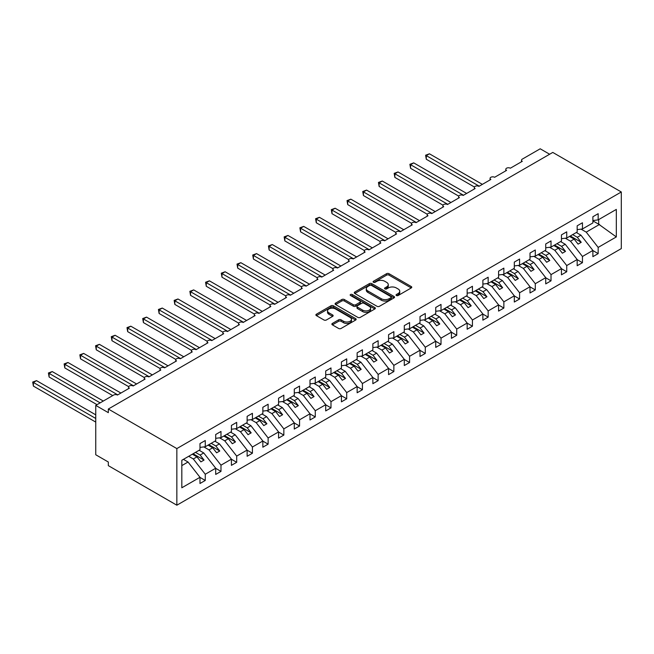 <?xml version="1.0" encoding="UTF-8"?>
<svg xmlns="http://www.w3.org/2000/svg" width="654" height="654" viewBox="0 0 654 654"><rect width="100%" height="100%" fill="white"/><g stroke="black" fill="none" stroke-linecap="round" stroke-linejoin="round"><path stroke-width="0.98" d="M396.406 295.518A1.218 0.703 0 0 0 398.131 295.518L411.243 287.948A1.741 1.006 0 0 0 411.758 287.237A1.741 1.006 0 0 0 411.243 286.526L389.032 273.699A1.741 1.006 0 0 0 386.563 273.699L373.45 281.269A1.218 0.703 0 0 0 373.091 281.768A1.218 0.703 0 0 0 373.45 282.266A1.218 0.703 0 0 0 375.175 282.266L376.876 281.285A5.584 3.221 0 0 1 384.773 281.285L386.628 282.356A5.584 3.221 0 0 1 388.263 284.637A5.584 3.221 0 0 1 386.628 286.91L384.928 287.891A1.218 0.703 0 0 0 384.568 288.389A1.218 0.703 0 0 0 384.928 288.888A1.218 0.703 0 0 0 386.653 288.888L388.353 287.907A5.584 3.221 0 0 1 396.25 287.907L398.106 288.978A5.584 3.221 0 0 1 399.741 291.259A5.584 3.221 0 0 1 398.106 293.54L396.406 294.521A1.218 0.703 0 0 0 396.046 295.019A1.218 0.703 0 0 0 396.406 295.518L396.406 294.521M332.387 323.428A1.741 1.006 0 0 0 331.872 324.139A1.741 1.006 0 0 0 332.387 324.858L338.617 328.455A1.741 1.006 0 0 0 341.086 328.455L355.653 320.043A1.741 1.006 0 0 0 356.16 319.332A1.741 1.006 0 0 0 355.653 318.621L333.434 305.794A1.741 1.006 0 0 0 330.965 305.794L316.405 314.206A1.741 1.006 0 0 0 315.89 314.917A1.741 1.006 0 0 0 316.405 315.629L323.934 319.978A1.741 1.006 0 0 0 326.403 319.978L332.633 316.373A1.741 1.006 0 0 0 333.148 315.661A1.741 1.006 0 0 0 332.633 314.95L328.897 312.792A4.668 2.698 0 0 1 327.531 310.887A4.668 2.698 0 0 1 330.417 308.402A4.668 2.698 0 0 1 335.502 308.982L350.127 317.427A4.668 2.698 0 0 1 351.492 319.332A4.668 2.698 0 0 1 348.615 321.825A4.668 2.698 0 0 1 343.522 321.237L341.086 319.831A1.741 1.006 0 0 0 338.617 319.831L332.387 323.428L332.387 324.858L338.617 321.286L338.617 319.831M621.3 191.982L176.85 448.587L176.85 505.207L621.3 248.602L621.3 191.982L552.777 152.423L108.327 409.028L108.327 412.658L95.754 405.398L113.665 395.049A2.665 1.537 0 0 1 117.442 395.049L129.386 388.157A2.665 1.537 0 0 1 128.601 387.07A2.665 1.537 0 0 1 130.252 385.647A2.665 1.537 0 0 1 133.154 385.974L145.098 379.083A2.665 1.537 0 0 1 144.321 377.996A2.665 1.537 0 0 1 145.965 376.573A2.665 1.537 0 0 1 148.875 376.908L160.819 370.009A2.665 1.537 0 0 1 160.034 368.921A2.665 1.537 0 0 1 161.685 367.499A2.665 1.537 0 0 1 164.587 367.834L176.531 360.934A2.665 1.537 0 0 1 175.754 359.847A2.665 1.537 0 0 1 177.398 358.425A2.665 1.537 0 0 1 180.308 358.76L192.251 351.86A2.665 1.537 0 0 1 191.467 350.773A2.665 1.537 0 0 1 193.118 349.35A2.665 1.537 0 0 1 196.02 349.686L207.964 342.786A2.665 1.537 0 0 1 207.187 341.699A2.665 1.537 0 0 1 208.83 340.276A2.665 1.537 0 0 1 211.741 340.611L223.684 333.712A2.665 1.537 0 0 1 222.9 332.624A2.665 1.537 0 0 1 224.551 331.202A2.665 1.537 0 0 1 227.453 331.537L239.397 324.637A2.665 1.537 0 0 1 238.62 323.55A2.665 1.537 0 0 1 240.263 322.128A2.665 1.537 0 0 1 243.174 322.463L255.117 315.563A2.665 1.537 0 0 1 254.332 314.476A2.665 1.537 0 0 1 255.976 313.053A2.665 1.537 0 0 1 258.886 313.389L270.83 306.497A2.665 1.537 0 0 1 270.053 305.402A2.665 1.537 0 0 1 271.696 303.979A2.665 1.537 0 0 1 274.598 304.314L286.55 297.423A2.665 1.537 0 0 1 285.765 296.327A2.665 1.537 0 0 1 287.408 294.905A2.665 1.537 0 0 1 290.319 295.24L302.262 288.349A2.665 1.537 0 0 1 301.478 287.253A2.665 1.537 0 0 1 303.129 285.831A2.665 1.537 0 0 1 306.031 286.166L317.975 279.274A2.665 1.537 0 0 1 317.198 278.187A2.665 1.537 0 0 1 318.841 276.765A2.665 1.537 0 0 1 321.752 277.092L333.695 270.2A2.665 1.537 0 0 1 332.911 269.113A2.665 1.537 0 0 1 334.562 267.69A2.665 1.537 0 0 1 337.464 268.017L349.408 261.126A2.665 1.537 0 0 1 348.631 260.039A2.665 1.537 0 0 1 350.274 258.616A2.665 1.537 0 0 1 353.185 258.951L365.128 252.052A2.665 1.537 0 0 1 364.343 250.964A2.665 1.537 0 0 1 365.995 249.542A2.665 1.537 0 0 1 368.897 249.877L380.841 242.977A2.665 1.537 0 0 1 380.064 241.89A2.665 1.537 0 0 1 381.707 240.468A2.665 1.537 0 0 1 384.617 240.803L396.561 233.903A2.665 1.537 0 0 1 395.776 232.816A2.665 1.537 0 0 1 397.428 231.393A2.665 1.537 0 0 1 400.33 231.729L412.273 224.829A2.665 1.537 0 0 1 411.497 223.742A2.665 1.537 0 0 1 413.14 222.319A2.665 1.537 0 0 1 416.05 222.654L427.994 215.755A2.665 1.537 0 0 1 427.209 214.667A2.665 1.537 0 0 1 428.861 213.245A2.665 1.537 0 0 1 431.763 213.58L443.706 206.68A2.665 1.537 0 0 1 442.93 205.593A2.665 1.537 0 0 1 444.573 204.171A2.665 1.537 0 0 1 447.483 204.506L459.427 197.606A2.665 1.537 0 0 1 458.642 196.519A2.665 1.537 0 0 1 460.285 195.096A2.665 1.537 0 0 1 463.196 195.432L475.139 188.54A2.665 1.537 0 0 1 474.363 187.445A2.665 1.537 0 0 1 476.006 186.022A2.665 1.537 0 0 1 478.908 186.357L490.86 179.466A2.665 1.537 0 0 1 490.075 178.37A2.665 1.537 0 0 1 491.718 176.948A2.665 1.537 0 0 1 494.628 177.283L506.572 170.392A2.665 1.537 0 0 1 505.787 169.296A2.665 1.537 0 0 1 507.439 167.874A2.665 1.537 0 0 1 510.341 168.209L522.284 161.317A2.665 1.537 180 0 1 521.508 160.23A2.665 1.537 180 0 1 522.284 159.135L540.204 148.793L549.638 154.238M176.85 448.587L108.327 409.028M376.998 306.293A1.741 1.006 0 0 0 379.467 306.293L394.027 297.889A1.741 1.006 0 0 0 394.542 297.178A1.741 1.006 0 0 0 394.027 296.458L371.815 283.64A1.741 1.006 0 0 0 369.346 283.64L354.787 292.044A1.741 1.006 0 0 0 354.272 292.755A1.741 1.006 0 0 0 354.787 293.466L376.998 306.293M351.018 295.78A1.218 0.703 0 0 1 352.253 295.951L374.816 308.982L360.28 317.37A1.741 1.006 0 0 1 357.812 317.37L335.592 304.551L335.592 303.121A1.741 1.006 0 0 0 335.085 303.832A1.741 1.006 0 0 0 335.592 304.551M335.592 303.121L341.829 299.524A1.741 1.006 0 0 1 344.298 299.524L353.307 304.723A1.741 1.006 0 0 0 355.776 304.723L359.904 302.336A1.741 1.006 0 0 0 360.419 301.625A1.741 1.006 0 0 0 359.904 300.914L350.528 295.502A1.218 0.703 0 0 1 350.168 295.003A1.218 0.703 0 0 1 350.928 294.349A1.218 0.703 0 0 1 352.253 294.504L374.84 307.543A1.741 1.006 0 0 1 375.355 308.255A1.741 1.006 0 0 1 374.84 308.966L374.84 307.543M181.828 465.599L188.041 462.018L199.985 477.297L181.828 487.778L181.828 460.269L199.985 449.78L199.985 443.576L205.266 440.526L205.266 446.739L199.985 447.393M205.266 446.739L215.697 440.714L215.697 434.501L220.978 431.452L220.978 437.665L215.697 438.319M220.978 437.665L231.418 431.64L231.418 425.427L236.691 422.378L236.691 428.591L231.418 429.245M236.691 428.591L247.13 422.566L247.13 416.353L252.411 413.312L252.411 419.516L247.13 420.17M252.411 419.516L262.843 413.492L262.843 407.287L268.124 404.237L268.124 410.442L262.843 411.096M268.124 410.442L278.563 404.417L278.563 398.212L283.844 395.163L283.844 401.368L278.563 402.022M283.844 401.368L294.275 395.343L294.275 389.138L299.557 386.089L299.557 392.294L294.275 392.948M299.557 392.294L309.996 386.269L309.996 380.064L315.277 377.015L315.277 383.219L309.996 383.882M315.277 383.219L325.708 377.195L325.708 370.99L330.989 367.94L330.989 374.145L325.708 374.807M330.989 374.145L341.429 368.12L341.429 361.915L346.71 358.866L346.71 365.071L341.429 365.733M346.71 365.071L357.141 359.046L357.141 352.841L362.422 349.792L362.422 355.997L357.141 356.659M362.422 355.997L372.862 349.972L372.862 343.767L378.143 340.718L378.143 346.922L372.862 347.585M378.143 346.922L388.574 340.897L388.574 334.693L393.855 331.643L393.855 337.848L388.574 338.51M393.855 337.848L404.295 331.823L404.295 325.618L409.576 322.569L409.576 328.782L404.295 329.436M409.576 328.782L420.007 322.757L420.007 316.544L425.288 313.495L425.288 319.708L420.007 320.362M425.288 319.708L435.728 313.683L435.728 307.47L441.009 304.421L441.009 310.634L435.728 311.288M441.009 310.634L451.44 304.609L451.44 298.396L456.721 295.355L456.721 301.559L451.44 302.213M456.721 301.559L467.152 295.534L467.152 289.33L472.433 286.28L472.433 292.485L467.152 293.139M472.433 292.485L482.873 286.46L482.873 280.255L488.154 277.206L488.154 283.411L482.873 284.065M488.154 283.411L498.585 277.386L498.585 271.181L503.866 268.132L503.866 274.337L498.585 274.991M503.866 274.337L514.306 268.312L514.306 262.107L519.587 259.058L519.587 265.262L514.306 265.925M519.587 265.262L530.018 259.237L530.018 253.033L535.299 249.983L535.299 256.188L530.018 256.85M535.299 256.188L545.738 250.163L545.738 243.958L551.02 240.909L551.02 247.114L545.738 247.776M551.02 247.114L561.451 241.089L561.451 234.884L566.732 231.835L566.732 238.04L561.451 238.702M566.732 238.04L577.171 232.015L577.171 225.81L582.452 222.761L582.452 228.965L577.171 229.628M199.985 477.404L205.266 480.453L205.266 474.248L215.697 468.223L203.754 452.944L199.135 450.271M188.695 456.296L193.314 458.969L205.266 474.248M215.697 468.329L220.978 471.379L220.978 465.174L231.418 459.149L219.466 443.87L214.847 441.197M203.868 446.911L209.035 449.895L220.978 465.174M231.418 459.255L236.691 462.304L236.691 456.1L247.13 450.075L235.187 434.796L230.568 432.131M219.581 437.837L224.747 440.821L236.691 456.1M247.13 450.181L252.411 453.23L252.411 447.025L262.843 441L250.899 425.721L246.28 423.056M235.301 428.762L240.468 431.746L252.411 447.025M262.843 441.107L268.124 444.156L268.124 437.951L278.563 431.926L266.619 416.647L262.001 413.982M251.013 419.688L256.18 422.672L268.124 437.951M278.563 432.041L283.844 435.082L283.844 428.877L294.275 422.852L282.332 407.573L277.713 404.908M266.734 410.614L271.901 413.598L283.844 428.877M294.275 422.966L299.557 426.016L299.557 419.803L309.996 413.778L298.052 398.499L293.433 395.834M282.446 401.54L287.613 404.524L299.557 419.803M309.996 413.892L315.277 416.941L315.277 410.728L325.708 404.703L313.765 389.424L309.146 386.759M298.167 392.465L303.333 395.449L315.277 410.728M325.708 404.818L330.989 407.867L330.989 401.654L341.429 395.629L329.485 380.35L324.858 377.685M313.879 383.391L319.046 386.375L330.989 401.654M341.429 395.744L346.71 398.793L346.71 392.588L357.141 386.563L345.198 371.276L340.579 368.611M329.591 374.317L334.766 377.301L346.71 392.588M357.141 386.669L362.422 389.719L362.422 383.514L372.862 377.489L360.918 362.21L356.291 359.536M345.312 365.243L350.479 368.235L362.422 383.514M372.862 377.595L378.143 380.644L378.143 374.44L388.574 368.415L376.63 353.135L372.012 350.462M361.024 356.177L366.199 359.16L378.143 374.44M388.574 368.521L393.855 371.57L393.855 365.365L404.295 359.34L392.351 344.061L387.724 341.388M376.745 347.102L381.911 350.086L393.855 365.365M404.295 359.447L409.576 362.496L409.576 356.291L420.007 350.266L408.063 334.987L403.444 332.314M392.457 338.028L397.632 341.012L409.576 356.291M420.007 350.372L425.288 353.422L425.288 347.217L435.728 341.192L423.776 325.913L419.157 323.239M408.178 328.954L413.344 331.938L425.288 347.217M435.728 341.298L441.009 344.347L441.009 338.143L451.44 332.118L439.496 316.838L434.877 314.173M423.89 319.88L429.057 322.863L441.009 338.143M451.44 332.224L456.721 335.273L456.721 329.068L467.152 323.043L455.209 307.764L450.59 305.099M439.611 310.805L444.777 313.789L456.721 329.068M467.152 323.15L472.433 326.199L472.433 319.994L482.873 313.969L470.929 298.69L466.31 296.025M455.323 301.731L460.49 304.715L472.433 319.994M482.873 314.084L488.154 317.125L488.154 310.92L498.585 304.895L486.641 289.616L482.023 286.951M471.044 292.657L476.21 295.641L488.154 310.92M498.585 305.009L503.866 308.059L503.866 301.846L514.306 295.821L502.362 280.541L497.743 277.876M486.756 283.583L491.922 286.566L503.866 301.846M514.306 295.935L519.587 298.984L519.587 292.771L530.018 286.746L518.074 271.467L513.455 268.802M502.476 274.508L507.643 277.492L519.587 292.771M530.018 286.861L535.299 289.91L535.299 283.697L545.738 277.672L533.795 262.393L529.168 259.728M518.189 265.434L523.355 268.418L535.299 283.697M545.738 277.786L551.02 280.836L551.02 274.631L561.451 268.606L549.507 253.319L544.888 250.654M533.901 256.36L539.076 259.344L551.02 274.631M561.451 268.712L566.732 271.762L566.732 265.557L577.171 259.532L565.228 244.253L560.601 241.579M549.622 247.286L554.788 250.269L566.732 265.557M577.171 259.638L582.452 262.687L582.452 256.482L592.884 250.457L592.884 256.662L598.165 253.613L598.165 247.408L616.321 236.928L598.672 224.216L598.672 219.605M565.334 238.219L570.509 241.203L582.452 256.482M582.452 228.965L592.884 222.94L592.884 216.736L598.165 213.686L598.165 219.891L592.884 220.553M592.884 250.564L598.165 253.613M581.054 229.145L586.221 232.129L598.165 247.408M95.754 405.398L95.754 454.759L108.327 462.018L108.327 465.648L176.85 505.207M188.041 462.018L183.414 459.345M205.266 480.453L199.985 483.502L199.985 477.297M220.978 471.379L215.697 474.428L215.697 468.223M236.691 462.304L231.418 465.354L231.418 459.149M252.411 453.23L247.13 456.279L247.13 450.075M268.124 444.156L262.843 447.205L262.843 441M283.844 435.082L278.563 438.131L278.563 431.926M299.557 426.016L294.275 429.057L294.275 422.852M315.277 416.941L309.996 419.991L309.996 413.778M330.989 407.867L325.708 410.916L325.708 404.703M346.71 398.793L341.429 401.842L341.429 395.629M362.422 389.719L357.141 392.768L357.141 386.563M378.143 380.644L372.862 383.694L372.862 377.489M393.855 371.57L388.574 374.619L388.574 368.415M409.576 362.496L404.295 365.545L404.295 359.34M425.288 353.422L420.007 356.471L420.007 350.266M441.009 344.347L435.728 347.397L435.728 341.192M456.721 335.273L451.44 338.322L451.44 332.118M472.433 326.199L467.152 329.248L467.152 323.043M488.154 317.125L482.873 320.174L482.873 313.969M503.866 308.059L498.585 311.1L498.585 304.895M519.587 298.984L514.306 302.034L514.306 295.821M535.299 289.91L530.018 292.959L530.018 286.746M551.02 280.836L545.738 283.885L545.738 277.672M566.732 271.762L561.451 274.811L561.451 268.606M582.452 262.687L577.171 265.737L577.171 259.532M598.165 219.891L616.321 209.411L616.321 236.928M193.314 458.969L196.96 456.86L200.892 461.887L204.04 460.073L200.108 455.045L203.754 452.944M192.341 454.195L196.96 456.86M195.489 452.38L200.108 455.045M209.035 449.895L212.681 447.786L216.613 452.813L219.752 450.998L215.82 445.971L219.466 443.87M208.062 445.121L212.681 447.786M211.201 443.306L215.82 445.971M224.747 440.821L228.393 438.711L232.325 443.739L235.473 441.924L231.541 436.897L235.187 434.796M223.774 436.046L228.393 438.711M226.922 434.231L231.541 436.897M240.468 431.746L244.114 429.637L248.046 434.665L251.185 432.85L247.253 427.822L250.899 425.721M239.495 426.972L244.114 429.637M242.634 425.157L247.253 427.822M256.18 422.672L259.826 420.571L263.758 425.591L266.906 423.784L262.973 418.756L266.619 416.647M255.207 417.898L259.826 420.571M258.355 416.083L262.973 418.756M271.901 413.598L275.547 411.497L279.479 416.524L282.618 414.71L278.686 409.682L282.332 407.573M270.928 408.824L275.547 411.497M274.067 407.009L278.686 409.682M287.613 404.524L291.259 402.423L295.191 407.45L298.33 405.635L294.406 400.608L298.052 398.499M286.64 399.749L291.259 402.423M289.787 397.934L294.406 400.608M303.333 395.449L306.979 393.348L310.903 398.376L314.051 396.561L310.119 391.533L313.765 389.424M302.361 390.675L306.979 393.348M305.5 388.86L310.119 391.533M319.046 386.375L322.692 384.274L326.624 389.302L329.763 387.487L325.839 382.459L329.485 380.35M318.073 381.609L322.692 384.274M321.212 379.794L325.839 382.459M334.766 377.301L338.412 375.2L342.336 380.227L345.484 378.413L341.552 373.385L345.198 371.276M333.785 372.535L338.412 375.2M336.933 370.72L341.552 373.385M350.479 368.235L354.125 366.126L358.057 371.153L361.196 369.338L357.272 364.311L360.918 362.21M349.506 363.461L354.125 366.126M352.645 361.646L357.272 364.311M366.199 359.16L369.845 357.051L373.769 362.079L376.917 360.264L372.984 355.236L376.63 353.135M365.218 354.386L369.845 357.051M368.365 352.571L372.984 355.236M381.911 350.086L385.558 347.977L389.49 353.005L392.629 351.19L388.705 346.162L392.351 344.061M380.939 345.312L385.558 347.977M384.078 343.497L388.705 346.162M397.632 341.012L401.278 338.903L405.202 343.93L408.349 342.116L404.417 337.088L408.063 334.987M396.651 336.238L401.278 338.903M399.798 334.423L404.417 337.088M413.344 331.938L416.99 329.829L420.923 334.856L424.062 333.041L420.13 328.014L423.776 325.913M412.372 327.163L416.99 329.829M415.511 325.349L420.13 328.014M429.057 322.863L432.703 320.754L436.635 325.782L439.782 323.967L435.85 318.939L439.496 316.838M428.084 318.089L432.703 320.754M431.231 316.274L435.85 318.939M444.777 313.789L448.423 311.68L452.355 316.708L455.495 314.893L451.562 309.865L455.209 307.764M443.804 309.015L448.423 311.68M446.944 307.2L451.562 309.865M460.49 304.715L464.136 302.614L468.068 307.633L471.215 305.819L467.283 300.799L470.929 298.69M459.517 299.941L464.136 302.614M462.664 298.126L467.283 300.799M476.21 295.641L479.856 293.54L483.788 298.567L486.928 296.752L482.995 291.725L486.641 289.616M475.237 290.867L479.856 293.54M478.376 289.052L482.995 291.725M491.922 286.566L495.569 284.465L499.501 289.493L502.64 287.678L498.716 282.651L502.362 280.541M490.95 281.792L495.569 284.465M494.097 279.977L498.716 282.651M507.643 277.492L511.289 275.391L515.213 280.419L518.36 278.604L514.428 273.576L518.074 271.467M506.67 272.718L511.289 275.391M509.809 270.903L514.428 273.576M523.355 268.418L527.001 266.317L530.934 271.345L534.073 269.53L530.149 264.502L533.795 262.393M522.383 263.652L527.001 266.317M525.522 261.837L530.149 264.502M539.076 259.344L542.722 257.243L546.646 262.27L549.793 260.456L545.861 255.428L549.507 253.319M538.095 254.578L542.722 257.243M541.242 252.763L545.861 255.428M554.788 250.269L558.434 248.168L562.366 253.196L565.506 251.381L561.582 246.354L565.228 244.253M553.815 245.503L558.434 248.168M556.955 243.689L561.582 246.354M570.509 241.203L574.155 239.094L578.079 244.122L581.226 242.307L577.294 237.279L580.94 235.178L576.321 232.505M569.528 236.429L574.155 239.094M572.675 234.614L577.294 237.279M580.94 235.178L592.884 250.457M586.221 232.129L599.554 224.428M592.884 220.872L598.672 224.216M570.288 235.988L581.226 242.307M554.567 245.062L565.506 251.381M538.855 254.136L549.793 260.456M523.135 263.21L534.073 269.53M507.422 272.285L518.36 278.604M491.702 281.359L502.64 287.678M475.989 290.433L486.928 296.752M460.269 299.507L471.215 305.819M444.556 308.582L455.495 314.893M428.836 317.656L439.782 323.967M413.124 326.73L424.062 333.041M397.411 335.804L408.349 342.116M381.691 344.879L392.629 351.19M365.978 353.945L376.917 360.264M350.258 363.019L361.196 369.338M334.546 372.093L345.484 378.413M318.825 381.168L329.763 387.487M303.113 390.242L314.051 396.561M287.392 399.316L298.33 405.635M271.68 408.39L282.618 414.71M255.959 417.465L266.906 423.784M240.247 426.539L251.185 432.85M224.526 435.613L235.473 441.924M208.814 444.687L219.752 450.998M193.102 453.762L204.04 460.073M396.896 295.69L398.106 294.995A5.584 3.221 0 0 0 399.741 292.714L399.741 291.259M388.263 284.637L388.263 286.084A5.584 3.221 0 0 1 386.628 288.365L385.419 289.06M411.243 286.526L411.243 287.948L389.032 275.146A1.741 1.006 0 0 0 386.563 275.146L373.941 282.438M394.01 297.897L371.815 285.087A1.741 1.006 0 0 0 369.346 285.087L354.811 293.483L354.787 292.044M390.945 297.676A1.218 0.703 0 0 0 391.305 297.178A1.218 0.703 0 0 0 390.945 296.671L371.447 285.414A1.218 0.703 0 0 0 369.714 285.414L367.932 286.452A5.584 3.221 0 0 0 366.289 288.733A5.584 3.221 0 0 0 367.932 291.014L381.257 298.706A5.584 3.221 0 0 0 389.155 298.706L390.945 297.676L390.945 299.123A1.218 0.703 0 0 0 391.305 298.625L391.305 297.178M366.289 288.733L366.289 290.18A5.584 3.221 0 0 0 367.932 292.461L367.932 291.014M390.945 299.123L389.155 300.153A5.584 3.221 0 0 1 381.257 300.153L367.932 292.461M335.616 304.56L341.829 300.979L341.829 299.524M360.419 301.625L360.419 303.08A1.741 1.006 0 0 1 359.904 303.791L355.776 306.178A1.741 1.006 0 0 1 353.307 306.178L344.298 300.979A1.741 1.006 0 0 0 341.829 300.979M362.651 310.127A4.668 2.698 0 0 0 367.744 310.707A4.668 2.698 0 0 0 370.622 308.214A4.668 2.698 0 0 0 369.257 306.309L364.106 303.333A1.741 1.006 0 0 0 361.637 303.333L357.501 305.72A1.741 1.006 0 0 0 356.986 306.44A1.741 1.006 0 0 0 357.501 307.151L362.651 310.127L362.651 311.574A4.668 2.698 0 0 0 367.744 312.162A4.668 2.698 0 0 0 370.622 309.669L370.622 308.214M356.986 306.44L356.986 307.887A1.741 1.006 0 0 0 357.501 308.598L357.501 307.151M362.651 311.574L357.501 308.598M351.492 319.332L351.492 320.787A4.668 2.698 0 0 1 348.615 323.272A4.668 2.698 0 0 1 343.522 322.692L341.086 321.286A1.741 1.006 0 0 0 338.617 321.286M327.531 310.887L327.531 312.342A4.668 2.698 0 0 0 328.897 314.247L328.897 312.792M332.608 316.389L328.897 314.247M355.629 320.059L333.434 307.249A1.741 1.006 0 0 0 330.965 307.249L316.43 315.645L316.405 314.206M425.607 155.219L426.294 155.619L426.294 159.249L425.607 155.219L429.441 153.804L426.294 155.619L479.227 186.177M426.294 159.249L474.452 187.052M429.441 153.804L482.366 184.363M409.886 164.293L410.581 164.694L410.581 168.323L409.886 164.293L413.72 162.879L410.581 164.694L463.506 195.252M410.581 168.323L458.732 196.126M413.72 162.879L466.654 193.437M394.174 173.367L394.861 173.768L394.861 177.398L394.174 173.367L398.008 171.953L394.861 173.768L447.794 204.326M394.861 177.398L443.02 205.192M398.008 171.953L450.933 202.511M378.453 182.441L379.148 182.842L379.148 186.472L378.453 182.441L382.288 181.027L379.148 182.842L432.073 213.4M379.148 186.472L427.299 214.267M382.288 181.027L435.221 211.585M362.741 191.516L363.428 191.908L363.428 195.538L362.741 191.516L366.575 190.093L363.428 191.908L416.361 222.474M363.428 195.538L411.587 223.341M366.575 190.093L419.508 220.66M347.021 200.59L347.715 200.982L347.715 204.612L347.021 200.59L350.855 199.168L347.715 200.982L400.649 231.549M347.715 204.612L395.866 232.415M350.855 199.168L403.788 229.734M331.308 209.664L331.995 210.057L331.995 213.686L331.308 209.664L335.142 208.242L331.995 210.057L384.928 240.623M331.995 213.686L380.154 241.489M335.142 208.242L388.075 238.808M315.588 218.73L316.283 219.131L316.283 222.761L315.588 218.73L319.422 217.316L316.283 219.131L369.216 249.689M316.283 222.761L364.433 250.564M319.422 217.316L372.355 247.874M299.875 227.805L300.562 228.205L300.562 231.835L299.875 227.805L303.709 226.39L300.562 228.205L353.495 258.763M300.562 231.835L348.721 259.638M303.709 226.39L356.643 256.948M284.155 236.879L284.85 237.279L284.85 240.909L284.155 236.879L287.989 235.465L284.85 237.279L337.783 267.838M284.85 240.909L333 268.712M287.989 235.465L340.922 266.023M268.442 245.953L269.129 246.354L269.129 249.983L268.442 245.953L272.277 244.539L269.129 246.354L322.062 276.912M269.129 249.983L317.288 277.786M272.277 244.539L325.21 275.097M252.722 255.027L253.417 255.428L253.417 259.058L252.722 255.027L256.556 253.613L253.417 255.428L306.35 285.986M253.417 259.058L301.576 286.861M256.556 253.613L309.489 284.171M237.01 264.102L237.704 264.502L237.704 268.132L237.01 264.102L240.844 262.687L237.704 264.502L290.629 295.06M237.704 268.132L285.855 295.935M240.844 262.687L293.777 293.245M221.297 273.176L221.984 273.576L221.984 277.206L221.297 273.176L225.131 271.762L221.984 273.576L274.917 304.135M221.984 277.206L270.143 305.009M225.131 271.762L278.056 302.32M205.577 282.25L206.272 282.651L206.272 286.28L205.577 282.25L209.411 280.836L206.272 282.651L259.197 313.209M206.272 286.28L254.422 314.084M209.411 280.836L262.344 311.394M189.864 291.324L190.551 291.725L190.551 295.355L189.864 291.324L193.698 289.91L190.551 291.725L243.484 322.283M190.551 295.355L238.71 323.15M193.698 289.91L246.623 320.468M174.144 300.399L174.839 300.799L174.839 304.429L174.144 300.399L177.978 298.984L174.839 300.799L227.764 331.357M174.839 304.429L222.989 332.224M177.978 298.984L230.911 329.542M158.431 309.473L159.118 309.865L159.118 313.495L158.431 309.473L162.266 308.059L159.118 309.865L212.051 340.432M159.118 313.495L207.277 341.298M162.266 308.059L215.191 338.617M142.711 318.547L143.406 318.939L143.406 322.569L142.711 318.547L146.545 317.125L143.406 318.939L196.339 349.506M143.406 322.569L191.557 350.372M146.545 317.125L199.478 347.691M126.999 327.621L127.685 328.014L127.685 331.643L126.999 327.621L130.833 326.199L127.685 328.014L180.618 358.58M127.685 331.643L175.844 359.447M130.833 326.199L183.766 356.765M111.278 336.687L111.973 337.088L111.973 340.718L111.278 336.687L115.112 335.273L111.973 337.088L164.906 367.646M111.973 340.718L160.124 368.521M115.112 335.273L168.045 365.831M95.566 345.762L96.252 346.162L96.252 349.792L95.566 345.762L99.4 344.347L96.252 346.162L149.186 376.72M96.252 349.792L144.411 377.595M99.4 344.347L152.333 374.906M79.845 354.836L80.54 355.236L80.54 358.866L79.845 354.836L83.679 353.422L80.54 355.236L133.473 385.795M80.54 358.866L128.691 386.669M83.679 353.422L136.612 383.98M64.133 363.91L64.82 364.311L64.82 367.94L64.133 363.91L67.967 362.496L64.82 364.311L117.753 394.869M64.82 367.94L112.725 395.596M67.967 362.496L120.9 393.054M48.412 372.984L49.107 373.385L49.107 377.015L48.412 372.984L52.246 371.57L49.107 373.385L100.152 402.856M49.107 377.015L97.013 404.671M52.246 371.57L103.299 401.041M32.7 382.059L33.395 382.459L33.395 386.089L32.7 382.059L36.534 380.644L33.395 382.459L95.754 418.462M33.395 386.089L95.754 422.092M36.534 380.644L95.754 414.832M398.106 294.995L398.106 293.54M384.928 288.888L384.928 287.891M386.628 288.365L386.628 286.91M373.45 282.266L373.45 281.269M386.563 275.146L386.563 273.699M389.032 275.146L389.032 273.699M369.346 285.087L369.346 283.64M371.815 285.087L371.815 283.64M394.027 297.889L394.027 296.458M381.257 300.153L381.257 298.706M389.155 300.153L389.155 298.706M344.298 300.979L344.298 299.524M353.307 306.178L353.307 304.723M355.776 306.178L355.776 304.723M359.904 303.791L359.904 302.336M352.253 295.951L352.253 294.504M341.086 321.286L341.086 319.831M343.522 322.692L343.522 321.237M332.633 316.373L332.633 314.95M330.965 307.249L330.965 305.794M333.434 307.249L333.434 305.794M355.653 320.043L355.653 318.621M505.787 170.841L505.787 169.296M521.508 161.767L521.508 160.23M490.075 179.915L490.075 178.37M474.363 188.99L474.363 187.445M458.642 198.064L458.642 196.519M442.93 207.138L442.93 205.593M427.209 216.204L427.209 214.667M411.497 225.278L411.497 223.742M395.776 234.353L395.776 232.816M380.064 243.427L380.064 241.89M364.343 252.501L364.343 250.964M348.631 261.575L348.631 260.039M332.911 270.65L332.911 269.113M317.198 279.724L317.198 278.187M301.478 288.798L301.478 287.253M285.765 297.872L285.765 296.327M270.053 306.947L270.053 305.402M254.332 316.021L254.332 314.476M238.62 325.095L238.62 323.55M222.9 334.161L222.9 332.624M207.187 343.236L207.187 341.699M191.467 352.31L191.467 350.773M175.754 361.384L175.754 359.847M160.034 370.458L160.034 368.921M144.321 379.533L144.321 377.996M128.601 388.607L128.601 387.07"/></g></svg>
